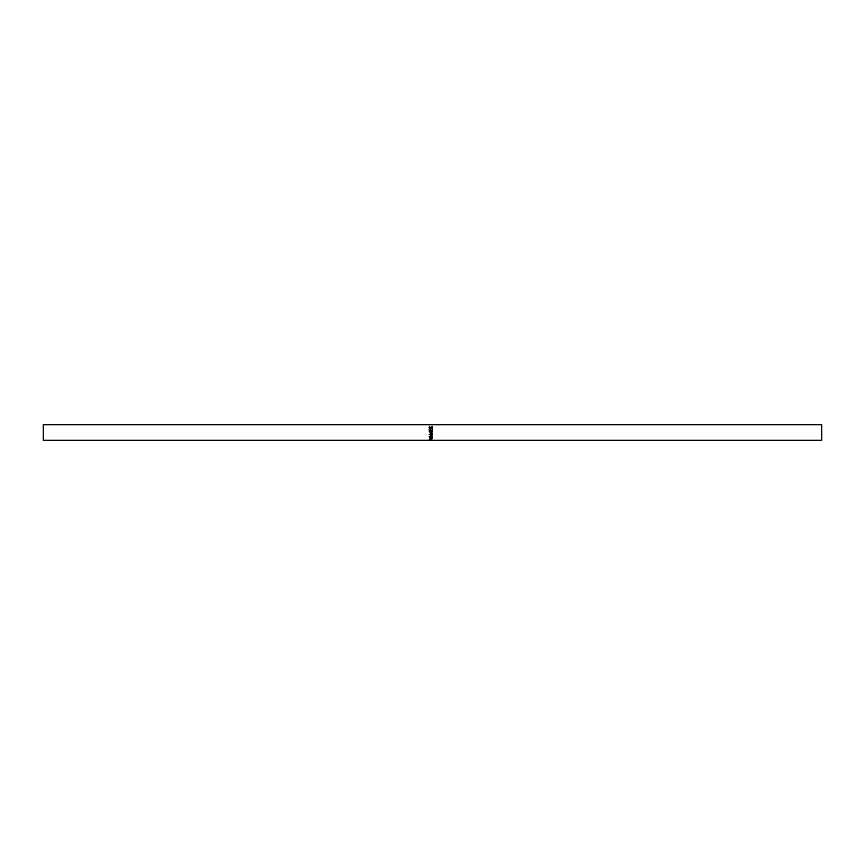 <?xml version="1.0" encoding="UTF-8"?>
<svg xmlns="http://www.w3.org/2000/svg" width="865" height="865" viewBox="0 0 865 865"><rect width="100%" height="100%" fill="white"/><g stroke="black" fill="none" stroke-linecap="round" stroke-linejoin="round"><path stroke-width="1.3" d="M429.202 440.274L432.5 440.253L429.202 440.209M430.975 439.442L429.202 439.669L430.089 438.609L430.975 439.269L432.5 438.587L430.975 439.096M429.116 436.976L430.846 435.441L432.587 436.955L430.867 438.263L429.116 436.976M430.121 434.381L432.5 433.138L430.121 434.284L432.5 434.965L429.202 434.554L431.905 433.17L429.202 431.776L432.5 431.343L430.132 431.949L432.5 433.138M429.202 430.673L429.202 428.943L429.537 430.392L430.554 430.392L430.554 428.943L430.9 430.392L432.165 430.392L432.5 428.943L432.5 430.673L429.202 430.673L429.537 429.116M429.808 426.207L429.462 427.169L430.857 428.316L432.251 427.148L431.894 426.207L432.587 427.148L432.013 428.207L430.835 428.564L429.116 427.148L429.808 426.207L429.116 427.418M821.75 424.715L821.75 440.285L43.25 440.285L43.25 424.715L821.75 424.715M429.462 427.169L430.857 428.521L432.251 427.148M431.894 426.207L432.587 427.418M429.537 430.392L430.554 430.392M430.9 430.392L432.165 430.392M432.165 429.116L432.5 430.673M430.132 431.97L431.235 432.5M432.5 431.635L429.202 431.808M431.905 433.138L430.565 432.5M432.5 434.684L429.202 434.554M432.587 436.739L430.867 437.971L429.116 436.749M432.251 436.966L430.846 435.549L429.462 436.966L430.867 438.058L432.251 436.966L430.846 435.711L429.462 436.966M430.64 439.269L430.089 438.479L429.537 439.55L430.64 439.55L430.089 438.479L430.64 439.269L429.537 439.258M430.089 439.993L430.651 440.177L430.089 439.615"/></g></svg>
